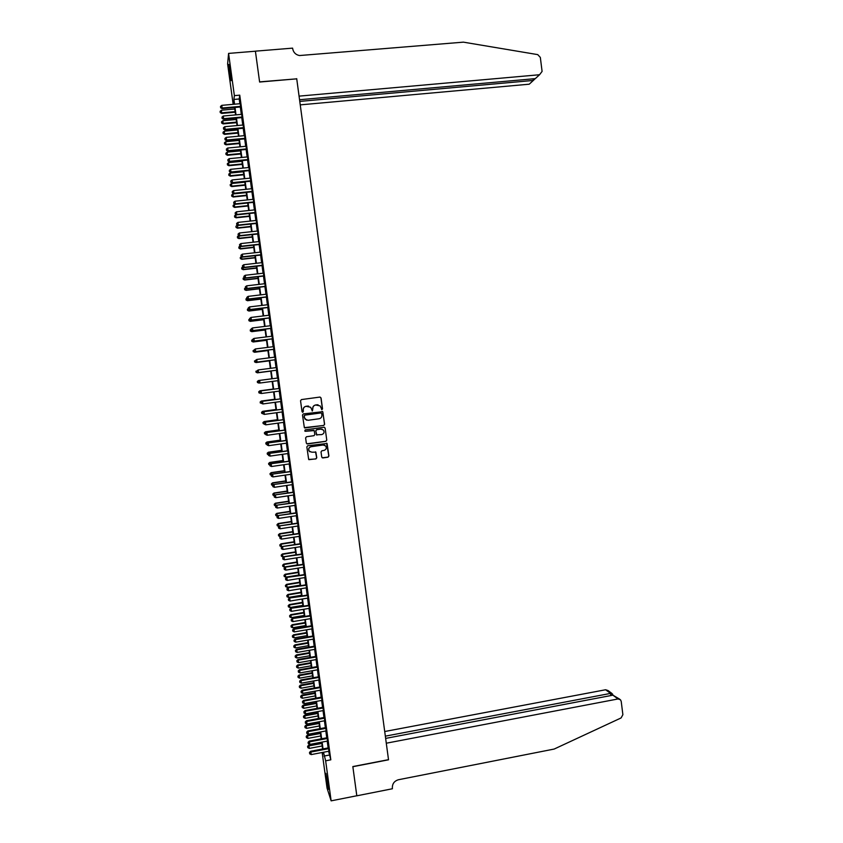 <?xml version="1.0" encoding="UTF-8"?>
<svg xmlns="http://www.w3.org/2000/svg" width="843" height="843" viewBox="0 0 843 843"><rect width="100%" height="100%" fill="white"/><g stroke="black" fill="none" stroke-linecap="round" stroke-linejoin="round"><path stroke-width="1.26" d="M321.91 409.645L322.521 408.834L321.057 397.959L319.887 397.074L301.436 399.582L300.54 400.741L302.026 411.647L302.848 412.269L303.28 410.046C303.206 408.023 304.154 406.779 306.114 406.305L310.646 407.253L312.395 410.952L312.816 408.729C312.753 406.716 313.691 405.472 315.651 405.009L320.129 405.904L321.91 409.645M321.626 409.624L322.416 408.813L320.941 397.949L320.055 397.064M302.532 412.238L303.375 411.426L303.28 410.046M312.1 410.931L312.816 408.729M326.42 778.753L325.914 773.358L328.644 789.343L326.42 778.753M229.77 74.669L228.843 64.405L230.202 70.401L231.13 80.665L229.77 74.669M321.731 457.064L322.89 457.939L328.032 457.191L328.918 456.021L327.073 443.481L307.727 445.747L306.841 446.916L308.675 459.446L315.893 458.95L316.778 457.781L315.872 452.143L311.815 452.196L309.223 451.121C308.201 448.982 308.812 447.517 311.067 446.727L323.185 444.988L325.714 445.989C326.81 448.149 326.209 449.635 323.923 450.447L321.91 450.742L321.025 451.911L321.731 457.064M233.163 104.332L227.621 63.984L228.579 53.404L255.408 51.212L259.612 82.034L296.736 78.842L388.507 759.659L352.838 766.561L356.81 795.76L331.141 800.85L327.042 788.1L322.163 752.504M228.579 53.404L234.375 95.628L233.911 99.442L234.565 104.205M328.601 751.271L330.814 759.828L239.749 95.164L234.375 95.628M330.814 759.828L325.651 760.818L331.141 800.85M323.733 425.452L324.618 424.292L322.743 411.7L303.385 413.892L302.5 415.062L304.355 427.643L323.733 425.452L324.513 424.261L322.88 412.206L322.11 411.352M325.135 428.118L326.768 440.162L325.893 441.332L307.484 443.955L306.315 443.081L305.609 437.907L306.494 436.737L313.975 435.683L314.861 434.514L314.186 430.583L305.44 431.31L304.766 431.036L305.25 429.867L323.975 427.243L325.135 428.118L326.768 440.162M240.666 106.956L240.223 103.7M242.131 117.588L241.688 114.353M243.585 128.21L243.142 124.996M245.039 138.821L244.596 135.639M246.493 149.432L246.061 146.271M247.937 160.022L247.515 156.893M249.391 170.613L248.97 167.504M250.845 181.192L250.424 178.105M252.289 191.761L251.867 188.706M253.743 202.331L253.321 199.296M255.187 212.879L254.776 209.875M256.63 223.427L256.219 220.444M258.074 233.964L257.673 231.003M259.518 244.491L259.117 241.562M260.961 255.018L260.561 252.11M262.394 265.524L262.004 262.647M263.838 276.03L263.448 273.174M265.282 286.525L264.892 283.701M266.715 297.01L266.325 294.207M268.148 307.495L267.768 304.713M269.581 317.959L269.212 315.208M271.014 328.422L270.645 325.704M272.447 338.875L272.078 336.178M273.88 349.329L273.511 346.652M275.313 359.761L274.944 357.116M276.746 370.193L276.378 367.569M278.169 380.625L277.811 378.012M279.602 391.057L279.244 388.423M281.035 401.489L280.666 398.834M282.458 411.911L282.089 409.234M283.88 422.322L283.511 419.624M285.313 432.722L284.934 430.004M286.736 443.123L286.357 440.383M288.158 453.502L287.779 450.752M289.581 463.882L289.202 461.11M291.004 474.251L290.614 471.458M292.426 484.62L292.036 481.796M293.838 494.967L293.448 492.133M295.261 505.315L294.871 502.46M296.673 515.653L296.283 512.776M298.085 525.99L297.695 523.082M299.507 536.306L299.107 533.387M300.919 546.622L300.519 543.682M302.331 556.928L301.92 553.967M303.743 567.223L303.332 564.241M305.155 577.518L304.744 574.515M306.557 587.792L306.146 584.768M307.969 598.066L307.547 595.021M309.37 608.33L308.959 605.274M310.782 618.593L310.361 615.506M312.184 628.836L311.762 625.738M313.585 639.078L313.164 635.959M314.987 649.31L314.555 646.17M316.388 659.542L315.956 656.381M317.79 669.753L317.358 666.571M319.191 679.964L318.749 676.76M320.593 690.164L320.15 686.95M321.984 700.364L321.541 697.119M323.385 710.544L322.932 707.288M324.776 720.723L324.323 717.446M326.167 730.892L325.714 727.593M327.558 741.05L327.105 737.73M239.749 95.164L239.212 98.979L239.855 103.731M240.308 106.998L241.319 114.385M241.762 117.62L242.773 125.038M243.216 128.241L244.238 135.67M244.67 138.863L245.692 146.303M246.124 149.464L247.147 156.924M247.579 160.065L248.601 167.536M249.033 170.644L250.055 178.147M250.476 181.224L251.509 188.748M251.931 191.804L252.963 199.327M253.374 202.362L254.407 209.907M254.818 212.921L255.861 220.487M256.272 223.469L257.305 231.045M257.716 234.006L258.748 241.604M259.159 244.533L260.202 252.152M260.592 255.05L261.646 262.689M262.036 265.566L263.09 273.216M263.48 276.072L264.523 283.743M264.913 286.567L265.966 294.249M266.356 297.052L267.41 304.755M267.789 307.537L268.843 315.25M269.223 318.011L270.287 325.746M270.656 328.475L271.72 336.22M272.089 338.928L273.153 346.694M273.522 349.371L274.586 357.158M274.955 359.813L276.019 367.611M276.378 370.246L277.452 378.054M277.811 380.667L278.885 388.475M279.244 391.11L280.308 398.887M280.677 401.542L281.731 409.287M282.099 411.953L283.153 419.677M283.522 422.375L284.576 430.056M284.955 432.775L285.998 440.436M286.378 443.165L287.421 450.794M287.8 453.555L288.843 461.153M289.223 463.935L290.266 471.511M290.645 474.303L291.678 481.848M292.068 484.672L293.09 492.186M293.48 495.02L294.513 502.512M294.902 505.368L295.925 512.829M296.314 515.705L297.337 523.134M297.737 526.043L298.749 533.44M299.149 536.359L300.161 543.735M300.561 546.675L301.573 554.02M301.973 556.981L302.974 564.304M303.385 567.286L304.386 574.568M304.797 577.571L305.788 584.831M306.209 587.856L307.2 595.084M307.611 598.13L308.601 605.327M309.023 608.393L310.003 615.569M310.424 618.646L311.404 625.801M311.826 628.899L312.806 636.022M313.238 639.142L314.207 646.233M314.639 649.373L315.609 656.444M316.041 659.605L317 666.634M317.442 669.816L318.401 676.824M318.833 680.027L319.792 687.013M320.235 690.227L321.194 697.182M321.636 700.428L322.584 707.351M323.027 710.607L323.975 717.509M324.429 720.786L325.366 727.657M325.82 730.955L326.757 737.804M327.21 741.123L328.148 747.931M328.949 751.208L328.496 747.867M234.112 104.237L233.69 101.192L233.311 104.311M322.774 752.388L323.28 753.874L323.069 752.325M322.606 748.984L321.678 742.167M321.215 738.847L320.277 731.998M319.824 728.689L318.875 721.819M318.433 718.531L317.484 711.629M317.031 708.362L316.083 701.439M315.64 698.194L314.681 691.239M314.239 688.014L313.28 681.028M312.837 677.825L311.878 670.807M311.446 667.624L310.477 660.585M310.045 657.414L309.065 650.343M308.643 647.203L307.663 640.1M307.231 636.981L306.262 629.858M305.83 626.749L304.85 619.594M304.428 616.507L303.438 609.331M303.016 606.265L302.026 599.057M301.615 596.012L300.614 588.772M300.203 585.748L299.202 578.488M298.791 575.474L297.79 568.182M297.379 565.2L296.378 557.876M295.967 554.915L294.966 547.56M294.555 544.62L293.543 537.244M293.143 534.314L292.131 526.907M291.731 524.009L290.709 516.569M290.308 513.682L289.286 506.221M288.896 503.355L287.863 495.863M287.474 493.029L286.441 485.505M286.051 482.681L285.018 475.136M284.639 472.333L283.596 464.756M283.216 461.975L282.173 454.366M281.794 451.606L280.74 443.966M280.371 441.226L279.318 433.565M278.938 430.847L277.884 423.154M277.516 420.457L276.451 412.733M276.082 410.056L275.018 402.301M274.66 399.645L273.585 391.869M273.227 389.234L272.152 381.415M271.794 378.802L270.719 370.983M270.361 368.349L269.286 360.541M268.928 357.885L267.853 350.098M267.484 347.411L266.42 339.634M266.051 336.937L264.987 329.17M264.607 326.441L263.543 318.707M263.174 315.946L262.11 308.222M261.73 305.44L260.666 297.737M260.287 294.924L259.233 287.242M258.843 284.407L257.789 276.736M257.4 273.88L256.346 266.219M255.945 263.332L254.902 255.692M254.502 252.784L253.458 245.165M253.048 242.236L252.004 234.628M251.604 231.667L250.561 224.08M250.15 221.098L249.107 213.521M248.696 210.518L247.663 202.963M247.241 199.928L246.209 192.394M245.787 189.327L244.755 181.803M244.333 178.727L243.3 171.224M242.879 168.105L241.846 160.623M241.414 157.483L240.392 150.012M239.96 146.851L238.938 139.401M238.495 136.218L237.473 128.779M237.041 125.565L236.019 118.146M235.576 114.911L234.554 107.504M323.501 752.251L325.651 760.818M235.007 107.472L236.019 114.869M236.472 118.104L237.484 125.523M237.926 128.737L238.948 136.176M239.38 139.358L240.403 146.808M240.845 149.97L241.867 157.441M242.299 160.581L243.321 168.063M243.753 171.171L244.786 178.674M245.208 181.761L246.24 189.285M246.662 192.341L247.694 199.875M248.105 202.91L249.149 210.465M249.56 213.479L250.592 221.045M251.003 224.027L252.046 231.625M252.457 234.575L253.501 242.183M253.901 245.113L254.944 252.742M255.345 255.65L256.398 263.29M256.788 266.167L257.842 273.827M258.232 276.683L259.286 284.354M259.676 287.189L260.729 294.871M261.119 297.684L262.173 305.387M262.552 308.169L263.617 315.893M263.996 318.643L265.05 326.389M265.429 329.118L266.493 336.873M266.862 339.581L267.937 347.358M268.295 350.035L269.37 357.832M269.728 360.488L270.803 368.296M271.161 370.92L272.236 378.749M272.595 381.363L273.669 389.171M274.028 391.805L275.103 399.582M275.461 402.237L276.525 409.993M276.894 412.67L277.958 420.394M278.327 423.091L279.381 430.784M279.76 433.502L280.803 441.163M281.183 443.903L282.226 451.542M282.605 454.303L283.648 461.911M284.038 464.693L285.071 472.27M285.461 475.073L286.494 482.618M286.883 485.442L287.916 492.955M288.306 495.8L289.339 503.292M289.729 506.158L290.751 513.619M291.151 516.506L292.163 523.935M292.563 526.843L293.585 534.251M293.986 537.17L294.997 544.546M295.398 547.497L296.409 554.842M296.82 557.803L297.821 565.126M298.232 568.119L299.233 575.411M299.644 578.414L300.645 585.674M301.056 588.699L302.047 595.938M302.468 598.983L303.459 606.191M303.88 609.257L304.86 616.433M305.282 619.521L306.262 626.676M306.694 629.784L307.674 636.908M308.095 640.027L309.075 647.129M309.507 650.269L310.477 657.34M310.909 660.501L311.878 667.54M312.31 670.733L313.28 677.74M313.712 680.944L314.671 687.93M315.113 691.155L316.072 698.109M316.515 701.355L317.463 708.289M317.916 711.555L318.865 718.457M319.318 721.734L320.256 728.615M320.709 731.914L321.647 738.763M322.11 742.082L323.038 748.9M239.212 98.979L233.911 99.442M329.128 755.086L324.028 756.055M318.053 404.788L317.189 404.798M312.721 408.707C312.648 406.695 313.596 405.462 315.545 404.988L317.084 404.777M308.612 406.105L307.653 406.094M303.185 410.025C303.111 408.001 304.06 406.758 306.02 406.294L307.558 406.084M304.755 427.959L323.628 425.42M321.71 413.555L320.898 412.933L304.713 415.167L304.091 415.989L304.976 419.087L308.022 420.299L319.086 418.76C321.035 418.286 321.984 417.043 321.91 415.041L321.71 413.555M306.557 420.172L304.197 417.454L304.618 415.146L320.793 412.912M306.81 443.818L325.777 441.279L326.662 440.12M313.691 430.246L305.44 431.31M321.72 434.588C324.028 433.755 324.618 432.259 323.491 430.099L320.983 429.119L316.715 429.719L315.83 430.889L316.504 434.809L321.72 434.588M322.195 429.224L320.983 429.119M316.873 435.104L315.725 430.847L316.61 429.688L320.877 429.087M325.029 428.086L324.376 427.264M324.66 445.188L323.185 444.988M309.992 451.827L309.128 451.068C308.106 448.929 308.717 447.464 310.972 446.674L323.08 444.946M308.886 459.667L315.788 458.887L316.673 457.717L315.503 451.837M322.184 457.781L327.927 457.127L328.802 455.958L326.631 443.165M234.765 109.01L221.393 110.212L221.709 113.426L235.208 112.214M220.265 112.351L220.118 111.308L220.244 112.593L221.751 112.836L235.123 111.634M220.118 111.308L221.393 110.212M221.709 113.426L220.244 112.593M240.761 106.344L222.162 108.009L221.804 105.343L240.403 103.678M240.845 106.945L222.12 108.621L220.497 106.45L220.645 107.525M220.624 107.767L222.12 108.621M221.804 105.343L220.497 106.45M230.813 75.47L230.086 69.547M229.897 68.294L230.929 76.724M328.085 783.611L327.337 778.879M327.095 777.52L328.264 785.002M300.245 104.869L529.235 84.195L533.334 80.443L533.124 78.831M299.781 101.402L533.334 80.443L535.21 78.641M296.715 78.673L299.065 96.134L539.552 74.742L542.091 71.413L540.331 57.419L537.729 54.616L463.397 42.15L299.497 55.543C295.724 54.784 293.448 52.508 292.679 48.715L292.595 48.135L255.408 51.16L259.591 81.876L296.662 78.842M299.55 99.727L535.305 78.631L539.552 74.742M356.8 795.76L352.859 766.708L388.528 759.806L386.284 743.21L618.014 698.963L612.914 695.169L385.641 738.405M618.014 698.963L620.469 699.753L621.207 701.355L622.882 714.685L621.091 717.941L554.157 749.058L398.476 779.733C394.239 781.008 392.206 783.832 392.353 788.194L392.427 788.753L356.821 795.813M385.335 736.16L610.532 693.41L605.611 689.753L608.014 690.533L612.007 693.494M384.714 731.524L605.611 689.753M612.745 694.59L610.532 693.41L610.806 695.57M619.689 699.174L612.914 695.169M236.198 119.485L222.837 120.718L223.153 123.9L236.641 122.667M221.709 122.846L221.561 121.792L221.688 123.078L223.205 123.331L236.567 122.109M221.561 121.792L222.837 120.718M223.153 123.9L221.688 123.078M237.642 129.959L224.291 131.202L224.586 134.374L238.074 133.11M223.153 133.331L223.005 132.277L223.132 133.552L224.649 133.826L238 132.572M223.005 132.277L224.291 131.202M224.586 134.374L223.132 133.552M239.075 140.423L225.734 141.687L226.029 144.827L239.507 143.542M224.596 143.805L224.449 142.762L224.575 144.016L226.093 144.301L239.433 143.036M224.449 142.762L225.734 141.687M226.029 144.827L224.575 144.016M240.508 150.876L227.167 152.161L227.473 155.281L240.94 153.974M226.04 154.269L225.892 153.226L226.019 154.48L227.536 154.775L240.866 153.489M225.892 153.226L227.167 152.161M227.473 155.281L226.019 154.48M242.226 116.998L223.637 118.694L223.269 116.028L241.857 114.332M242.299 117.577L223.585 119.284L221.972 117.135L222.12 118.199M222.099 118.431L223.585 119.284M223.269 116.028L221.972 117.135M243.68 127.641L225.113 129.369L224.744 126.703L243.321 124.985M243.753 128.199L225.049 129.938L223.585 128.874L223.448 127.799L223.585 128.874M223.564 129.095L225.049 129.938M224.744 126.703L223.448 127.799M245.134 138.284L226.577 140.033L226.209 137.367L244.776 135.618M245.208 138.81L226.514 140.581L224.912 138.463L225.06 139.527M225.039 139.748L226.514 140.581M226.209 137.367L224.912 138.463M246.599 148.905L228.042 150.697L227.684 148.031L246.23 146.25M246.662 149.411L227.979 151.213L226.525 150.18L226.377 149.116L226.525 150.18M226.504 150.391L227.979 151.213M227.684 148.031L226.377 149.116M241.941 161.319L228.611 162.625L228.906 165.713L242.362 164.396M227.484 164.733L227.336 163.69L227.462 164.922L228.98 165.239L242.299 163.932M227.336 163.69L228.611 162.625M228.906 165.713L227.462 164.922M248.053 159.527L229.517 161.34L229.148 158.684L247.684 156.872M248.116 160.012L229.444 161.835L227.989 160.834L227.842 159.77L227.989 160.834M227.968 161.024L229.444 161.835M229.148 158.684L227.842 159.77M243.374 171.751L230.055 173.078L230.35 176.155L243.796 174.807M228.927 175.186L228.78 174.143L228.896 175.365L230.413 175.692L243.732 174.364M228.78 174.143L230.055 173.078M230.35 176.155L228.896 175.365M249.507 170.138L230.982 171.983L230.613 169.327L249.138 167.483M249.57 170.592L230.908 172.457L229.454 171.466L229.317 170.402L229.454 171.466M229.433 171.656L230.908 172.457M230.613 169.327L229.317 170.402M244.807 182.183L231.498 183.532L231.783 186.577L245.229 185.207M230.36 185.629L230.223 184.585L230.339 185.797L231.857 186.145L245.165 184.786M230.223 184.585L231.498 183.532M231.783 186.577L230.339 185.797M250.961 180.739L232.447 182.615L232.078 179.959L250.592 178.094M251.014 181.171L232.362 183.057L230.919 182.088L230.782 181.034L230.919 182.088M230.898 182.278L232.362 183.057M232.078 179.959L230.782 181.034M246.24 192.604L232.931 193.974L233.216 196.988L246.651 195.608M231.804 196.061L231.656 195.018L231.772 196.229L233.29 196.577L246.599 195.207M231.656 195.018L232.931 193.974M233.216 196.988L231.772 196.229M252.405 191.34L233.901 193.237L233.543 190.581L252.046 188.684M252.468 191.74L233.827 193.658L232.383 192.71L232.236 191.646L232.383 192.71M232.352 192.878L233.827 193.658M233.543 190.581L232.236 191.646M247.663 203.015L234.375 204.406L234.649 207.399L248.074 205.987M233.237 206.493L233.089 205.45L233.205 206.64L234.733 207.009L248.021 205.618M233.089 205.45L234.375 204.406M234.649 207.399L233.205 206.64M253.859 201.92L235.366 203.858L234.997 201.203L253.501 199.275M253.912 202.309L235.281 204.259L233.848 203.321L233.701 202.267L233.848 203.321M233.817 203.479L235.281 204.259M234.997 201.203L233.701 202.267M236.577 214.744L235.808 214.828L236.082 217.8L249.496 216.366M234.67 216.904L234.533 215.871L234.639 217.051L236.166 217.431L249.454 216.019M234.533 215.871L235.808 214.828M236.082 217.8L234.639 217.051M255.313 212.499L236.83 214.459L236.462 211.804L254.944 209.854M255.355 212.857L236.746 214.839L235.313 213.922L235.165 212.868L235.313 213.922M235.281 214.08L236.746 214.839M236.462 211.804L235.165 212.868M237.768 225.186L237.515 228.19L250.929 226.746M236.103 227.315L235.966 226.282L236.072 227.452L237.6 227.852L250.877 226.409M235.966 226.282L237.241 225.25M237.515 228.19L236.072 227.452M256.757 223.068L238.284 225.06L237.926 222.404L256.398 220.423M256.799 223.406L238.2 225.408L236.767 224.523L236.62 223.458L236.767 224.523M236.735 224.659L238.2 225.408M237.926 222.404L236.62 223.458M238.959 235.629L238.948 238.58L252.352 237.104M237.547 237.726L237.399 236.683L237.505 237.852L239.033 238.253L252.31 236.799M237.399 236.683L238.674 235.65M238.948 238.58L237.505 237.852M258.2 233.627L239.749 235.65L239.38 233.005L257.842 230.993M258.243 233.943L239.654 235.977L238.232 235.102L238.084 234.048L238.232 235.102M238.19 235.239L239.654 235.977M239.38 233.005L238.084 234.048M240.139 246.051L240.381 248.948L253.764 247.463M238.969 248.116L238.832 247.073L238.938 248.232L240.466 248.653L253.732 247.178M238.832 247.073L240.107 246.051M240.381 248.948L238.938 248.232M259.655 244.185L241.203 246.23L240.835 243.585L259.286 241.541M259.686 244.47L241.109 246.535L239.686 245.682L239.538 244.628L239.686 245.682M239.644 245.808L241.109 246.535M240.835 243.585L239.538 244.628M241.562 256.588L241.804 259.317L255.187 257.81M240.403 258.506L240.266 257.463L240.371 258.611L241.899 259.043L255.155 257.547M240.266 257.463L241.435 256.525M241.804 259.317L240.371 258.611M261.098 254.723L242.658 256.799L242.299 254.154L260.729 252.089M261.13 254.997L242.563 257.083L241.14 256.251L240.993 255.197L241.14 256.251M241.109 256.367L242.563 257.083M242.299 254.154L240.993 255.197M243.016 267.136L243.237 269.676L256.609 268.148M241.836 268.875L241.688 267.842L241.793 268.98L243.332 269.423L256.578 267.905M241.688 267.842L242.752 267.01M243.237 269.676L241.793 268.98M262.542 265.26L244.112 267.368L243.753 264.723L262.173 262.626M262.573 265.503L244.017 267.631L242.594 266.809L242.447 265.756L242.594 266.809M242.552 266.915L244.017 267.631M243.753 264.723L242.447 265.756M244.47 277.674L244.66 280.034L258.021 278.475M243.269 279.254L243.121 278.211L243.227 279.339L244.755 279.802L258 278.264M243.121 278.211L244.059 277.484M244.66 280.034L243.227 279.339M263.985 275.787L245.566 277.927L245.208 275.282L263.617 273.153M264.007 276.009L245.461 278.158L244.048 277.358L243.901 276.304L244.048 277.358M244.006 277.463L245.461 278.158M245.208 275.282L243.901 276.304M245.914 288.211L246.082 290.371L259.444 288.801M244.691 289.613L244.554 288.58L244.649 289.697L246.188 290.171L259.412 288.612M244.554 288.58L245.45 287.874M246.082 290.371L244.649 289.697M265.419 286.304L247.02 288.464L246.662 285.83L265.06 283.68M265.45 286.504L246.915 288.685L245.503 287.906L245.355 286.852L245.503 287.906M245.461 287.99L246.915 288.685M246.662 285.83L245.355 286.852M247.368 298.728L247.505 300.709L260.856 299.117M246.124 299.96L245.977 298.928L246.082 300.045L247.61 300.519L260.835 298.949M245.977 298.928L246.873 298.232M247.505 300.709L246.082 300.045M266.862 296.82L248.474 299.012L248.105 296.378L266.504 294.186M266.883 296.989L248.358 299.202L246.957 298.443L246.809 297.389L246.957 298.443M246.915 298.517L248.358 299.202M248.105 296.378L246.809 297.389M248.811 309.244L248.927 311.035L262.278 309.423M247.547 310.308L247.399 309.276L247.505 310.372L249.043 310.877L262.257 309.276M247.399 309.276L248.295 308.58M248.927 311.035L247.505 310.372M268.306 307.316L249.918 309.539L249.56 306.905L267.937 304.692M268.327 307.474L249.813 309.708L248.4 308.97L248.263 307.916L248.4 308.97M248.358 309.033L249.813 309.708M249.56 306.905L248.263 307.916M250.266 319.75L250.35 321.352L263.69 319.718M248.97 320.646L248.833 319.613L248.927 320.709L250.466 321.215L263.669 319.592M248.833 319.613L249.728 318.928M250.35 321.352L248.927 320.709M269.739 317.811L251.372 320.066L251.014 317.432L269.381 315.187M269.76 317.937L251.256 320.203L249.855 319.486L249.707 318.433L249.855 319.486M249.813 319.55L251.256 320.203M251.014 317.432L249.707 318.433M251.709 330.245L251.772 331.668L265.102 330.013M250.392 330.983L250.255 329.95L250.35 331.025L251.888 331.552L265.081 329.908M250.255 329.95L251.151 329.255M251.772 331.668L250.35 331.025M271.172 328.296L252.816 330.572L252.457 327.948L270.814 325.683M271.193 328.401L252.7 330.698L251.298 329.992L251.161 328.949L251.298 329.992M251.256 330.045L252.7 330.698M252.457 327.948L251.161 328.949M253.153 340.741L253.195 341.973L266.514 340.298M251.815 341.299L251.678 340.266L251.772 341.341L253.311 341.879L266.504 340.214M251.678 340.266L252.573 339.581M253.195 341.973L251.772 341.341M272.616 338.77L254.27 341.078L253.901 338.454L272.257 336.157M272.626 338.854L254.143 341.183L252.752 340.498L252.605 339.444L252.752 340.498M252.7 340.54L254.143 341.183M253.901 338.454L252.605 339.444M254.597 351.225L254.607 352.269L267.926 350.572M254.607 352.269L253.195 351.647L253.1 350.583L253.195 351.647L254.734 352.195L267.916 350.509M254.006 349.971L254.143 351.025L254.006 349.971L255.355 348.96L273.69 346.631M254.049 349.94L255.355 348.96L255.587 351.657L274.059 349.308M274.049 349.244L255.714 351.584L254.196 350.994M254.143 351.025L255.587 351.657M256.04 361.689L256.03 362.553L269.328 360.836M254.66 361.921L254.512 360.888L254.607 361.942L256.156 362.501L269.328 360.804M256.03 362.553L254.607 361.942M255.45 360.446L255.587 361.499L255.45 360.446L256.799 359.445L275.124 357.095M255.492 360.425L256.799 359.445L257.031 362.121L275.482 359.74M275.482 359.708L257.157 362.069L255.64 361.478M255.587 361.499L257.031 362.121M257.442 372.838L270.74 371.099L257.442 372.838L256.03 372.227L255.935 371.183L256.03 372.227M257.884 370.14L257.273 370.625M257.484 372.153L257.568 372.806L256.082 372.216M257.357 381.479L257.442 382.511L257.357 381.479L258.632 380.52L271.794 378.792L258.506 380.541L258.706 381.078M258.927 382.617L259.802 382.985M257.494 382.501L258.991 383.091L257.442 382.511M257.305 381.479L258.506 380.541M258.769 391.763L258.917 392.785L258.769 391.763L260.055 390.815L273.206 389.055L259.918 390.804L260.15 391.531M260.361 393.059L260.951 393.312M258.917 392.785L260.403 393.375L258.864 392.785M258.717 391.753L259.918 390.804M256.883 370.92L257.031 371.963L256.883 370.92L258.243 369.929L276.557 367.548M256.936 370.909L258.243 369.929L258.474 372.585L276.915 370.172L258.601 372.553L257.083 371.953M257.031 371.963L258.474 372.585M258.38 381.373L259.686 380.404L277.99 377.991L259.549 380.414L260.044 383.017L258.474 382.427L258.38 381.373L258.474 382.427M278.348 380.604L260.044 383.017L258.527 382.416M259.549 380.414L258.327 381.384M259.823 391.837L261.13 390.867L279.412 388.433L260.993 390.867L261.488 393.481L259.907 392.88L259.823 391.837L259.907 392.88M279.771 391.036L261.488 393.481L259.971 392.88M260.993 390.867L259.77 391.826M274.607 399.266L261.33 401.057L261.593 401.974M274.618 399.319L261.467 401.089L260.139 402.016L260.329 403.059L260.192 402.037M260.139 402.016L261.33 401.057M280.835 398.813L262.426 401.3L280.845 398.855M261.267 402.29L262.563 401.331L262.921 403.945L261.351 403.323L261.267 402.29L261.351 403.323M281.204 401.468L262.921 403.945L261.404 403.333M262.426 401.3L261.204 402.28M276.009 409.498L262.742 411.31L263.027 412.406M276.019 409.561L262.879 411.363L261.551 412.28L261.741 413.323L261.604 412.301M262.784 413.755L262.7 412.733L262.784 413.755L261.741 413.323M261.551 412.28L262.742 411.31M282.268 409.213L263.859 411.721L282.268 409.276M262.7 412.733L264.007 411.774L264.365 414.387L282.626 411.89M263.859 411.721L262.647 412.712M262.847 413.776L264.365 414.387M277.41 419.719L264.154 421.553L264.46 422.828M277.421 419.814L264.302 421.626L262.963 422.522L263.153 423.586L263.016 422.554M264.207 424.008L263.153 423.586M262.963 422.522L264.154 421.553M283.691 419.603L265.292 422.143L283.701 419.698M264.144 423.165L264.281 424.208L264.144 423.165L265.44 422.217L265.798 424.83L284.059 422.301M265.292 422.143L264.08 423.133M264.281 424.208L265.798 424.83M278.812 429.93L265.566 431.785L265.893 433.239M278.833 430.046L265.714 431.879L264.375 432.765L264.565 433.829L264.428 432.807M265.619 434.261L264.565 433.829M264.375 432.765L265.566 431.785M285.113 429.983L266.736 432.554L285.124 430.099M265.577 433.597L265.724 434.64L265.577 433.597L266.883 432.649L267.242 435.262L285.482 432.701M266.736 432.554L265.513 433.555M265.724 434.64L267.242 435.262M280.213 440.141L266.978 442.006L267.336 443.65M280.234 440.267L267.126 442.122L265.787 442.996L265.977 444.071L265.84 443.049M267.031 444.503L265.977 444.071M265.787 442.996L266.978 442.006M286.536 440.352L268.169 442.954L286.546 440.499M267.01 444.019L267.157 445.062L267.01 444.019L268.316 443.081L268.675 445.684L286.905 443.091M268.169 442.954L266.957 443.966M267.157 445.062L268.675 445.684M281.615 450.331L268.38 452.227L268.759 454.05M281.636 450.489L268.527 452.364L267.189 453.228L267.389 454.303L267.252 453.281M268.432 454.735L267.389 454.303M267.189 453.228L268.38 452.227M287.948 450.72L269.591 453.355L287.969 450.889M268.443 454.43L268.59 455.473L268.443 454.43L269.749 453.492L270.108 456.095L288.327 453.481M269.591 453.355L268.39 454.366M268.59 455.473L270.108 456.095M283.016 460.52L269.792 462.438L270.192 464.44M283.037 460.7L269.939 462.596L268.601 463.45L268.801 464.535L268.664 463.513M269.844 464.967L268.801 464.535M268.601 463.45L269.792 462.438M289.37 461.079L271.024 463.734L289.391 461.269M269.876 464.83L270.023 465.873L269.876 464.83L271.183 463.903L271.541 466.506L289.75 463.861M271.024 463.734L269.813 464.767M270.023 465.873L271.541 466.506M284.407 470.71L271.193 472.638L271.625 474.83M284.439 470.91L271.351 472.818L270.013 473.65L270.213 474.746L270.066 473.724M271.256 475.189L270.213 474.746M270.013 473.65L271.193 472.638M290.793 471.427L272.458 474.114L290.814 471.637M271.309 475.231L271.457 476.263L271.309 475.231L272.616 474.303L272.974 476.906L291.172 474.23M272.458 474.114L271.246 475.146M271.457 476.263L272.974 476.906M285.809 480.879L272.595 482.828L273.058 485.199M285.84 481.1L272.753 483.039L271.414 483.861L271.615 484.957L271.478 483.935M272.774 485.452L271.615 484.957M271.414 483.861L272.595 482.828M292.205 481.774L273.88 484.483L292.236 482.006M272.742 485.61L272.89 486.653L272.742 485.61L274.049 484.693L274.407 487.296L292.595 484.588M273.88 484.483L272.679 485.526M272.89 486.653L274.407 487.296M287.2 491.047L274.007 493.018L274.481 495.568M287.242 491.29L274.165 493.239L272.816 494.051L273.027 495.157L272.879 494.146M274.323 495.716L273.027 495.157M272.816 494.051L274.007 493.018M293.617 492.101L275.313 494.852L293.659 492.354M274.175 495.99L274.312 497.033L274.175 495.99L275.482 495.083L275.83 497.676L294.007 494.946M275.313 494.852L274.112 495.895M274.312 497.033L275.83 497.676M288.601 501.206L275.408 503.197L275.914 505.926M288.633 501.469L275.566 503.44L274.228 504.24L274.428 505.357L274.291 504.335M275.861 505.969L274.428 505.357M274.228 504.24L275.408 503.197M295.039 502.428L276.736 505.199L295.071 502.702M275.598 506.358L275.745 507.402L275.598 506.358L276.904 505.452L277.263 508.044L295.429 505.294M276.736 505.199L275.535 506.264M275.745 507.402L277.263 508.044M289.992 511.353L276.81 513.366L277.473 516.158M290.034 511.648L276.978 513.64L275.629 514.42L275.83 515.537L275.693 514.525M277.326 516.179L275.83 515.537M275.629 514.42L276.81 513.366M296.451 512.744L278.158 515.547L296.494 513.05M277.031 516.727L277.168 517.76L277.031 516.727L278.338 515.821L278.696 518.413L296.841 515.631M278.158 515.547L276.957 516.611M277.168 517.76L278.696 518.413M291.383 521.501L278.211 523.535L279.117 526.306M291.425 521.806L278.38 523.819L277.031 524.588L277.231 525.716L277.094 524.704M278.727 526.369L277.231 525.716M277.031 524.588L278.211 523.535M297.864 523.06L279.581 525.884L297.906 523.377M278.453 527.075L278.601 528.118L278.453 527.075L279.76 526.18L280.118 528.772L298.264 525.958M279.581 525.884L278.39 526.959M278.601 528.118L280.118 528.772M292.774 531.638L279.602 533.682L280.129 536.538L280.751 536.443M292.816 531.965L279.781 533.998L278.432 534.747L278.633 535.895L278.496 534.873M280.129 536.538L278.633 535.895M278.432 534.747L279.602 533.682M299.276 533.356L281.004 536.211L299.318 533.703M279.887 537.423L280.024 538.456L279.887 537.423L281.183 536.538L281.541 539.12L299.676 536.285M281.004 536.211L279.813 537.297M280.024 538.456L281.541 539.12M294.165 541.764L281.004 543.83L281.53 546.707L282.384 546.57M294.218 542.112L281.183 544.167L279.823 544.905L280.034 546.053L279.897 545.042M281.53 546.707L280.034 546.053M279.823 544.905L281.004 543.83M300.688 543.651L282.426 546.527L300.73 544.02M281.309 547.76L281.446 548.793L281.309 547.76L282.616 546.875L282.963 549.457L301.088 546.591M282.426 546.527L281.235 547.623M281.446 548.793L282.963 549.457M295.556 551.88L282.405 553.967L282.932 556.865L295.956 554.789M295.608 552.249L282.574 554.325L281.225 555.052L281.436 556.211L281.299 555.189M282.932 556.865L281.436 556.211M281.225 555.052L282.405 553.967M302.089 553.935L283.849 556.844L302.152 554.325M282.732 558.087L282.869 559.12L282.732 558.087L284.038 557.212L284.386 559.794L302.5 556.896M283.849 556.844L282.658 557.94M282.869 559.12L284.386 559.794M296.947 561.996L283.796 564.104L284.323 567.012L297.347 564.915M296.999 562.386L283.975 564.473L282.626 565.189L282.837 566.348L282.7 565.337M284.323 567.012L282.837 566.348M282.626 565.189L283.796 564.104M303.501 564.209L285.271 567.149L303.554 564.62M284.154 568.414L284.291 569.446L284.154 568.414L285.461 567.539L285.809 570.121L303.912 567.191M285.271 567.149L284.08 568.256M284.291 569.446L285.809 570.121M298.327 572.091L285.187 574.231L285.724 577.16L298.738 575.042M298.39 572.513L285.377 574.62L284.017 575.316L284.228 576.496L284.091 575.474M285.724 577.16L284.228 576.496M284.017 575.316L285.187 574.231M304.913 574.483L286.683 577.444L304.966 574.915M285.577 578.73L285.714 579.763L285.577 578.73L286.883 577.855L287.231 580.437L305.324 577.487M286.683 577.444L285.492 578.561M285.714 579.763L287.231 580.437M299.718 582.197L286.588 584.336L287.126 587.297L300.119 585.158M299.771 582.629L286.768 584.757L285.419 585.442L285.629 586.623L285.492 585.611M287.126 587.297L285.629 586.623M285.419 585.442L286.588 584.336M306.315 584.747L288.106 587.74L306.378 585.2M286.989 589.036L287.136 590.058L286.989 589.036L288.295 588.172L288.654 590.743L306.726 587.771M288.106 587.74L286.915 588.857M287.136 590.058L288.654 590.743M301.099 592.281L287.979 594.452L288.517 597.424L301.509 595.263M301.162 592.734L288.169 594.884L286.81 595.558L287.02 596.749L286.883 595.738M288.517 597.424L287.02 596.749M286.81 595.558L287.979 594.452M307.716 595L289.518 598.014L307.79 595.474M288.411 599.331L288.548 600.364L288.411 599.331L289.718 598.467L290.076 601.048L308.138 598.035M289.518 598.014L288.338 599.152M288.548 600.364L290.076 601.048M302.479 602.366L289.37 604.547L289.908 607.54L302.9 605.369M302.553 602.84L289.56 605.011L288.201 605.664L288.422 606.865L288.274 605.854M289.908 607.54L288.422 606.865M288.201 605.664L289.37 604.547M309.128 605.242L290.94 608.288L309.191 605.738M289.834 609.615L289.971 610.648L289.834 609.615L291.13 608.762L291.488 611.333L309.539 608.309M290.94 608.288L289.75 609.426M289.971 610.648L291.488 611.333M303.87 612.429L290.761 614.642L291.299 617.645L304.281 615.453M303.933 612.935L290.951 615.127L289.592 615.769L289.813 616.971L289.676 615.959M291.299 617.645L289.813 616.971M289.592 615.769L290.761 614.642M310.53 615.474L292.352 618.551L310.603 616.001M291.246 619.9L291.383 620.933L291.246 619.9L292.553 619.047L292.911 621.618L310.951 618.562M292.352 618.551L291.162 619.7M291.383 620.933L292.911 621.618M305.25 622.503L292.152 624.726L292.7 627.75L305.661 625.538M305.324 623.019L292.352 625.232L290.983 625.854L291.204 627.066L291.067 626.064M292.7 627.75L291.204 627.066M290.983 625.854L292.152 624.726M311.931 625.706L293.764 628.804L293.965 629.331L312.005 626.254M292.658 630.174L292.806 631.196L292.658 630.174L293.965 629.331L294.323 631.902L312.353 628.815M293.764 628.804L292.584 629.963M292.806 631.196L294.323 631.902M306.631 632.556L293.533 634.8L294.091 637.845L307.052 635.622M306.704 633.104L293.743 635.327L292.373 635.938L292.595 637.16L292.458 636.149M294.091 637.845L292.595 637.16M292.373 635.938L293.533 634.8M313.333 635.928L295.176 639.057L295.387 639.595L313.406 636.497M294.081 640.438L294.218 641.46L294.081 640.438L295.387 639.595L295.735 642.166L313.754 639.047M295.176 639.057L293.996 640.216M294.218 641.46L295.735 642.166M308.011 642.608L294.924 644.874L295.471 647.94L308.433 645.685M308.085 643.167L295.124 645.411L293.764 646.023L293.986 647.245L293.849 646.233M295.471 647.94L293.986 647.245M293.764 646.023L294.924 644.874M314.724 646.138L296.588 649.3L296.799 649.858L314.808 646.729M295.493 650.691L295.63 651.723L295.493 650.691L296.799 649.858L297.147 652.429L315.156 649.289M296.588 649.3L295.408 650.469M295.63 651.723L297.147 652.429M309.381 652.651L296.314 654.937L296.862 658.014L309.813 655.749M309.465 653.23L296.515 655.496L295.155 656.086L295.377 657.319L295.229 656.318M296.862 658.014L295.377 657.319M295.155 656.086L296.314 654.937M316.125 656.349L297.99 659.532L298.211 660.111L316.209 656.95M296.905 660.944L297.042 661.966L296.905 660.944L298.211 660.111L298.559 662.682L316.557 659.511M297.99 659.532L296.82 660.712M297.042 661.966L298.559 662.682M310.761 662.682L297.695 664.99L298.253 668.088L311.193 665.801M310.846 663.293L297.906 665.57L296.536 666.149L296.757 667.393L296.62 666.381M298.253 668.088L296.757 667.393M296.536 666.149L297.695 664.99M317.526 666.539L299.402 669.753L299.623 670.364L317.611 667.171M298.317 671.186L298.454 672.208L298.317 671.186L299.623 670.364L299.971 672.925L317.959 669.732M299.402 669.753L298.222 670.944M298.454 672.208L299.971 672.925M312.142 672.703L299.075 675.032L299.634 678.151L312.574 675.844M312.226 673.336L299.297 675.643L297.927 676.202L298.148 677.456L298.011 676.444M299.634 678.151L298.148 677.456M297.927 676.202L299.075 675.032M318.917 676.729L300.803 679.974L301.025 680.596L319.012 677.382M299.718 681.418L299.866 682.44L299.718 681.418L301.025 680.596L301.383 683.157L319.36 679.932M300.803 679.974L299.634 681.165M299.866 682.44L301.383 683.157M313.512 682.725L300.466 685.074L301.025 688.215L313.944 685.886M313.607 683.378L300.677 685.696L299.307 686.244L299.528 687.509L299.391 686.497M301.025 688.215L299.528 687.509M299.307 686.244L300.466 685.074M320.319 686.919L302.216 690.175L302.437 690.828L320.403 687.582M301.13 691.639L301.267 692.661L301.13 691.639L302.437 690.828L302.795 693.389L320.761 690.132M302.216 690.175L301.046 691.386M301.267 692.661L302.795 693.389M314.892 692.735L301.847 695.096L302.405 698.257L315.324 695.918M314.976 693.41L302.068 695.749L300.688 696.286L300.919 697.551L300.782 696.55M302.405 698.257L300.919 697.551M300.688 696.286L301.847 695.096M321.71 697.087L303.617 700.375L303.849 701.049L321.805 697.783M302.542 701.861L302.679 702.883L302.542 701.861L303.849 701.049L304.197 703.61L322.152 700.333M303.617 700.375L302.447 701.587M302.679 702.883L304.197 703.61M316.262 702.746L303.227 705.127L303.796 708.299L316.705 705.939M316.357 703.431L303.448 705.791L302.079 706.318L302.3 707.593L302.163 706.582M303.796 708.299L302.3 707.593M302.079 706.318L303.227 705.127M323.101 707.256L305.018 710.575L305.25 711.271L323.196 707.972M303.944 712.072L304.081 713.094L303.944 712.072L305.25 711.271L305.609 713.821L323.554 710.512M305.018 710.575L303.859 711.787M304.081 713.094L305.609 713.821M317.632 712.735L304.608 715.138L305.177 718.341L318.074 715.949M317.727 713.452L304.829 715.833L303.459 716.339L303.68 717.625L303.543 716.613M305.177 718.341L303.68 717.625M303.459 716.339L304.608 715.138M324.492 717.414L306.43 720.754L306.662 721.471L324.597 718.152M305.356 722.272L305.493 723.294L305.356 722.272L306.662 721.471L307.01 724.021L324.945 720.691M306.43 720.754L305.261 721.987M305.493 723.294L307.01 724.021M319.002 722.725L305.988 725.149L306.557 728.363L319.444 725.96M319.107 723.463L306.209 725.855L304.839 726.35L305.061 727.646L304.924 726.645M306.557 728.363L305.061 727.646M304.839 726.35L305.988 725.149M325.883 727.562L307.832 730.934L308.064 731.671L325.988 728.32M306.757 732.462L306.894 733.484L306.757 732.462L308.064 731.671L308.412 734.221L326.336 730.86M307.832 730.934L306.662 732.167M306.894 733.484L308.412 734.221M320.372 732.704L307.358 735.149L307.937 738.384L320.825 735.96M320.477 733.463L307.59 735.876L306.22 736.36L306.441 737.657L306.304 736.656M307.937 738.384L306.441 737.657M306.22 736.36L307.358 735.149M327.274 737.699L309.233 741.102L309.465 741.861L327.379 738.479M308.159 742.651L308.296 743.663L308.159 742.651L309.465 741.861L309.813 744.411L327.727 741.018M309.233 741.102L308.064 742.346M308.296 743.663L309.813 744.411M321.741 742.683L308.738 745.138L309.318 748.394L322.195 745.95M321.847 743.452L308.97 745.886L307.59 746.361L307.821 747.667L307.684 746.666M309.318 748.394L307.821 747.667M307.59 746.361L308.738 745.138M328.665 747.836L310.624 751.261L310.867 752.04L328.77 748.637M309.56 752.831L309.697 753.842L309.56 752.831L310.867 752.04L311.215 754.59L329.118 751.176M310.624 751.261L309.465 752.514M309.697 753.842L311.215 754.59M612.819 695.19L612.692 694.21"/></g></svg>
